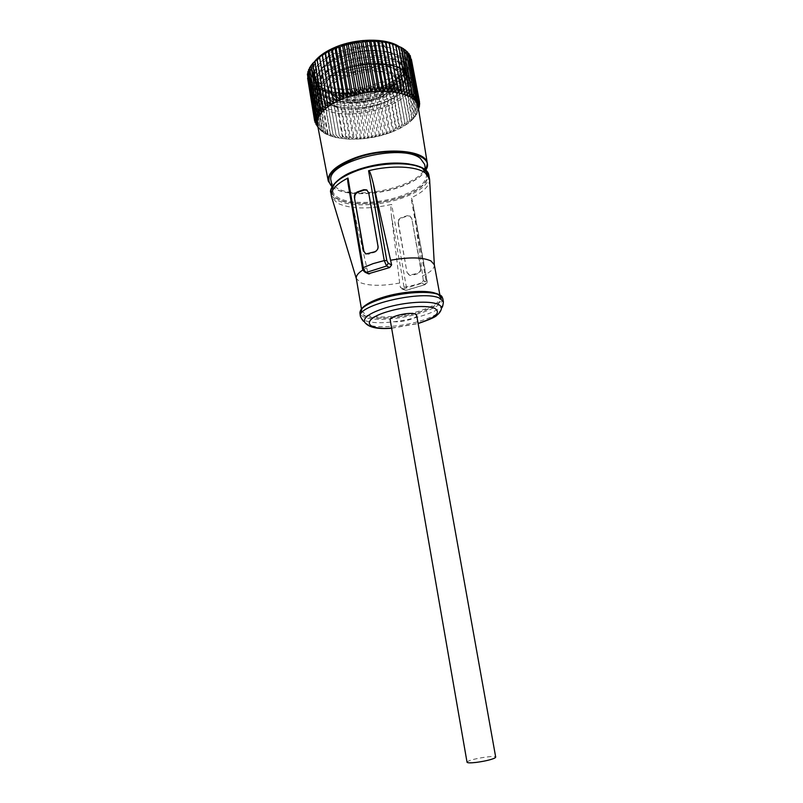 <?xml version="1.0" encoding="UTF-8"?>
<svg xmlns="http://www.w3.org/2000/svg" width="803" height="803" viewBox="0 0 803 803"><rect width="100%" height="100%" fill="white"/><g stroke="black" fill="none" stroke-linecap="round" stroke-linejoin="round"><path stroke-width="0.6" stroke-dasharray="4.01 3.01" d="M467.035 762.228L468.099 761.264C473.108 758.484 495.993 755.081 495.702 757.169M416.637 315.278C417.881 318.811 397.053 323.659 391.543 321.13L390.198 319.935M391.493 216.308L399.643 283.037L400.426 287.464L403.528 288.879L404.09 287.303L391.493 216.308C390.67 208.007 390.73 204.042 391.673 204.414C368.527 209.493 350.469 209.101 337.491 203.229L331.669 197.116M383.663 72.079C364.984 65.103 328.407 78.714 332.061 90.89L335.815 96.34C349.927 108.003 396.812 94.935 392.918 80.159L389.897 75.341L383.663 72.079M363.076 40.511C372.813 40.311 379.97 42.127 384.547 45.942L387.598 51.021C388.09 57.716 382.65 63.457 371.287 68.245C354.695 73.866 341.225 73.595 330.876 67.432L327.102 61.68C326.53 55.307 331.79 49.666 342.871 44.767L346.555 43.422M307.539 78.122L309.546 76.807L308.101 80.059L310.229 78.634L308.984 81.916L311.213 80.39L310.169 83.693L312.487 82.057L311.644 85.359L314.033 83.622L313.401 86.935L315.84 85.078L315.418 88.38L317.908 86.423L317.697 89.715L320.206 87.647L320.216 90.92L322.736 88.752L322.957 91.994L325.456 89.725L325.898 92.927L328.377 90.558L329.029 93.71L331.468 91.251L332.322 94.352L334.71 91.803L335.774 94.844L338.083 92.204L339.348 95.196L341.576 92.475L343.032 95.386L345.16 92.586L346.806 95.427L353.892 136.47L356.893 139.22L357.757 136.319L360.637 138.999L361.671 136.018L364.421 138.638L365.606 135.587L368.216 138.156L369.551 135.014L372.01 137.534L373.485 134.312L375.784 136.801L377.38 133.469L379.508 135.938L381.214 132.515L383.172 134.954L384.978 131.431L386.745 133.86L388.642 130.237L390.218 132.666L392.185 128.942L393.57 131.361L399.834 128.46L407.844 123.582L413.816 118.222L417.389 112.661L418.343 107.923M345.16 92.586L353.21 139.3L353.892 136.47M307.288 76.114L309.155 74.91L307.599 77.991M307.368 74.067L309.085 72.953L307.619 75.542M307.78 71.969L309.316 70.945L307.961 73.103M308.513 69.841L309.868 68.917L308.653 70.684M309.567 67.693L310.741 66.86L309.667 68.285M310.952 65.555L311.915 64.802L311.012 65.906M312.658 63.417L313.401 62.744L312.678 63.557M398.017 45.841L398.89 46.353C415.271 56.059 404.842 74.549 380.592 83.472C344.387 98.779 295.675 84.235 314.906 61.169L315.308 60.657M346.806 95.427L348.813 92.556L350.64 95.306L352.527 92.375L354.524 95.045L356.281 92.054L358.439 94.634L360.045 91.592L362.354 94.081L363.799 90.99L366.248 93.379L367.533 90.247L370.113 92.536L371.217 89.374L373.917 91.562L374.84 88.37L377.641 90.458L378.374 87.246L381.264 89.233L381.806 86.001L384.767 87.878L385.109 84.646L388.14 86.423L388.271 83.191L391.352 84.857L391.272 81.635L394.393 83.201L394.102 79.989L397.234 81.454L396.732 78.272L399.864 79.627L399.141 76.476L402.273 77.74L401.339 74.629L404.431 75.783L403.287 72.722L406.338 73.786L404.983 70.774L407.974 71.748L406.418 68.797L409.329 69.68L407.563 66.8L410.393 67.613L408.436 64.802L411.156 65.535L409.008 62.805L411.598 63.467L409.279 60.827L411.738 61.419L409.239 58.88L411.548 59.422M315.84 85.078L323.79 132.796L322.425 130.347L325.827 134.011L336.327 137.664L349.596 139.23L364.411 138.618L379.508 135.908L390.218 132.636L393.57 131.341L395.598 127.536L396.782 129.976L398.85 126.031L399.824 128.49L401.932 124.445L402.694 126.934L404.812 122.779L405.374 125.298L407.492 121.052L407.834 123.612L409.931 119.256L410.072 121.865L412.14 117.409L412.069 120.079L414.087 115.512L413.806 118.252L415.763 113.594L415.281 116.415L417.148 111.657L416.476 114.548L419.046 107.763M315.418 88.38L322.425 130.347M313.401 86.935L320.407 129.022L323.77 132.806L325.837 134.011M314.033 83.622L321.983 131.481L320.407 129.022M311.644 85.359L318.65 127.587L323.78 132.806M312.487 82.057L320.447 130.056L317.195 126.051M311.213 80.39L319.192 128.54L320.437 130.066L318.65 127.587M310.169 83.693L317.175 125.93M319.182 128.56L317.928 126.984M308.984 81.916L315.92 123.752M317.908 126.894L318.65 127.858M310.229 78.634L318.229 126.944M308.101 80.059L314.947 121.394M317.817 126.392L319.072 128.4M309.546 76.807L317.556 125.258M309.155 74.91L317.205 123.511M309.085 72.953L317.155 121.705M309.316 70.945L317.426 119.858M309.868 68.917L318.008 117.971M310.741 66.86L318.911 116.064M311.915 64.802L320.126 114.136M313.401 62.744L321.652 112.219M315.188 60.707L327.212 132.646L330.655 136.088M317.265 58.699L325.606 108.425M319.614 56.742L328.005 106.578M401.349 47.578L400.436 47.086L401.329 47.467M403.758 49.174L402.584 48.491L403.708 48.863M405.896 50.93L404.441 50.007L405.796 50.388M407.723 52.817L406.017 51.623L407.573 52.014M409.249 54.835L407.282 53.329L409.048 53.751M410.463 56.983L408.245 55.116L410.203 55.568M411.367 59.251L408.898 56.973L411.036 57.465M325.215 53.62C315.95 59.994 311.775 66.488 312.688 73.083C313.29 76.476 315.308 79.437 318.731 81.956C340.763 100.074 410.875 80.159 405.043 56.792L400.677 49.455C388.702 37.099 346.776 38.976 325.837 53.219M352.447 47.518C374.67 43.543 391.011 45.61 401.47 53.721L405.826 61.008C406.448 64.601 405.405 68.275 402.715 71.999C398.188 77.971 390.82 82.96 380.602 86.955C360.015 95.095 332.281 95.095 320.076 86.573L319.433 86.122C316.011 83.622 313.993 80.681 313.391 77.309C312.538 67.904 320.517 59.502 337.34 52.085L352.387 47.528C375.643 44.014 371.528 46.353 374.057 46.062L371.648 46.383C359.935 47.417 349.044 50.428 338.976 55.417L329.29 61.54C320.357 67.783 316.332 74.147 317.215 80.631C317.797 83.873 319.674 86.714 322.846 89.153C326.369 91.813 331.027 93.76 336.818 94.995C354.093 98.809 378.875 94.393 392.737 85.369C400.978 79.989 404.722 74.388 403.949 68.566L399.914 62.162C382.328 44.506 311.534 64.802 318.239 86.744C318.811 89.966 320.688 92.777 323.86 95.186C327.263 97.715 331.719 99.592 337.25 100.817C356.542 104.079 374.74 101.308 391.844 92.506L394.293 91.02C402.243 85.75 405.836 80.3 405.083 74.679L401.058 68.355C383.503 50.91 312.588 71.166 319.263 92.887L322.435 99.05L324.763 101.208L337.32 106.618C351.654 109.499 366.841 108.264 382.87 102.925L397.033 96.089C403.929 91.522 407.783 86.674 408.617 81.545C407.984 86.533 404.27 91.311 397.455 95.858L397.415 95.888C382.509 105.926 354.655 110.894 335.945 106.438L335.925 106.438C327.945 104.159 322.063 100.817 318.259 96.4C316.001 91.522 316.512 86.272 319.795 80.651C326.721 72.3 340.301 65.063 356.532 61.138C372.963 58.017 388.632 58.9 398.79 63.286C404.381 66.749 407.262 70.925 407.442 75.793C405.997 80.802 402.142 85.62 395.869 90.227L393.319 91.773C375.202 101.128 355.95 104.069 335.544 100.626L324.472 96.651C318.831 92.877 315.78 88.31 315.318 82.95C316.553 77.339 320.487 71.848 327.142 66.468C335.162 61.48 344.587 57.595 355.428 54.795C366.489 52.878 376.808 52.466 386.384 53.59C394.895 55.578 400.998 58.679 404.702 62.905L406.278 70.002C404.692 75.101 400.687 79.979 394.253 84.626L394.253 84.626C379.548 94.172 353.41 98.839 335.162 94.814L335.142 94.814C316.372 89.976 310.54 81.123 317.657 68.275C325.797 56.611 350.018 46.795 371.648 46.383M408.617 81.545C409.068 77.971 407.713 74.749 404.551 71.858C400.757 68.576 395.196 66.288 387.849 65.003C353.109 62.734 351.714 68.396 347.297 68.305L343.554 69.54C359.403 63.838 374.479 62.082 388.793 64.26L400.607 68.084C406.087 71.899 408.506 76.415 407.864 81.635C405.425 86.945 400.436 91.893 392.898 96.48C384.246 100.586 374.559 103.557 363.839 105.384C347.689 107.14 332.643 105.083 323.117 99.522C317.958 95.246 315.76 90.217 316.523 84.415C319.182 78.453 324.673 72.842 332.994 67.572L333.034 67.552C350.499 58.719 368.447 55.487 386.895 57.836L386.936 57.846C411.588 61.57 413.274 78.905 392.978 89.896C375.021 100.255 344.346 103.517 327.273 96.26C309.848 89.213 311.343 72.35 332.633 60.877L332.703 60.837C349.646 52.406 367.061 49.274 384.948 51.432L385.028 51.442C413.154 55.718 411.317 76.566 385.089 87.356C359.644 98.548 321.461 95.718 314.957 80.541C313.08 76.556 313.521 72.28 316.272 67.723C320.116 61.731 327.142 56.531 337.36 52.125M314.957 80.541L320.929 87.055C333.135 95.567 360.396 95.627 380.08 87.969C389.836 84.225 396.782 79.587 400.938 74.067C405.264 67.833 404.712 62.313 399.282 57.515L390.057 52.888L383.392 51.392C366.559 49.354 350.148 52.305 334.158 60.265C322.113 67.121 316.553 74.398 317.456 82.097C318.038 85.329 319.915 88.169 323.087 90.598C336.347 101.319 371.899 99.411 391.031 87.989C400.587 82.338 404.993 76.355 404.22 70.032L400.185 63.648C396.802 60.847 391.834 58.89 385.279 57.776C367.925 55.558 351.011 58.609 334.53 66.94C322.936 73.685 317.586 80.782 318.48 88.22C319.052 91.422 320.929 94.232 324.101 96.631C344.648 113.936 410.544 96.31 405.354 76.144L401.329 69.841C398.077 67.171 393.35 65.294 387.136 64.18C373.626 62.122 359.393 63.788 344.437 69.188L343.554 69.54M406.559 72.22C402.624 68.817 396.772 66.438 389.003 65.063C372.983 62.724 356.602 64.682 339.86 70.955L330.585 75.362C319.162 82.187 313.913 89.213 314.836 96.45C315.449 99.853 317.526 102.804 321.09 105.293C333.396 114.187 362.795 114.197 384.607 105.745C402.825 98.438 411.628 89.685 411.016 79.487L406.559 72.22M322.435 99.05L319.313 93.188C318.48 86.624 323.218 80.27 333.536 74.117L344.437 69.188M321.431 107.281C317.868 104.802 315.78 101.861 315.177 98.468C313.29 88.3 328.387 75.532 350.62 69.62C372.813 63.648 397.555 65.886 406.94 74.267L411.387 81.504C417.229 104.721 344.256 125.087 321.431 107.281M397.746 77.811C382.007 62.012 319.634 78.905 325.295 97.093L330.595 104.29C349.084 118.011 406.087 101.76 401.41 83.673L397.746 77.811M333.215 97.344L329.059 91.321C324.111 75.191 378.645 60.335 392.617 74.288L395.899 79.537C400.135 95.778 348.783 110.111 333.215 97.344M390.057 52.888C374.72 48.471 357.857 49.635 339.458 56.381L329.29 61.54M381.806 86.001L390.218 132.666M384.767 87.878L392.185 128.942M381.264 89.233L388.642 130.237M378.374 87.246L386.745 133.86M377.641 90.458L384.978 131.431M374.84 88.37L383.172 134.954M373.917 91.562L381.214 132.515M371.217 89.374L379.508 135.938M370.113 92.536L377.38 133.469M367.533 90.247L375.784 136.801M366.248 93.379L373.485 134.312M363.799 90.99L372.01 137.534M362.354 94.081L369.551 135.014M360.045 91.592L368.216 138.156M358.439 94.634L365.606 135.587M356.281 92.054L364.421 138.638M354.524 95.045L361.671 136.018M352.527 92.375L360.637 138.999M350.64 95.306L357.757 136.319M348.813 92.556L356.893 139.22M317.677 125.68L318.209 126.944M320.437 130.066L321.973 131.481M418.102 106.448C418.453 116.525 409.139 125.248 390.178 132.605C360.597 144.008 319.594 139.973 317.396 124.204M392.406 43.643L401.57 93.369M395.327 44.657L404.501 94.252M398.007 45.801L407.181 95.276M400.436 47.086L409.6 96.42M402.584 48.491L411.738 97.685M404.441 50.007L413.595 99.04M406.017 51.623L415.151 100.495M407.282 53.329L416.406 102.122M408.245 55.116L417.349 103.758M408.898 56.973L417.982 105.454M409.239 58.88L418.293 107.211M411.738 61.419L419.417 102.513M409.279 60.827L418.433 108.505M411.598 63.467L419.377 105.063M409.008 62.805L417.992 110.844L418.534 109.098M411.156 65.535L419.005 107.552M418.554 109.228L417.992 110.844M408.436 64.802L417.379 112.691M410.393 67.613L418.253 109.71M407.563 66.8L416.476 114.548M409.329 69.68L417.148 111.657M406.418 68.797L415.281 116.415M407.974 71.748L415.763 113.594M404.983 70.774L413.806 118.252M406.338 73.786L414.087 115.512M403.287 72.722L412.069 120.079M404.431 75.783L412.14 117.409M401.339 74.629L410.072 121.865M402.273 77.74L409.931 119.256M399.141 76.476L407.834 123.612M399.864 79.627L407.492 121.052M396.732 78.272L405.374 125.298M397.234 81.454L404.812 122.779M394.102 79.989L402.694 126.934M394.393 83.201L401.932 124.445M391.272 81.635L399.824 128.49M391.352 84.857L398.85 126.031M388.271 83.191L396.782 129.976M388.14 86.423L395.598 127.536M385.109 84.646L393.57 131.361M341.576 92.475L349.596 139.22L350.108 136.49L353.21 139.3M343.032 95.386L350.108 136.49M339.348 95.196L346.404 136.359L349.576 139.23M338.083 92.204L346.083 139.029L342.811 136.088L335.774 94.844M346.093 139.049L346.404 136.359M334.71 91.803L342.69 138.708L342.811 136.088M332.322 94.352L339.348 135.677L342.68 138.718M331.468 91.251L339.348 135.677M329.029 93.71L336.045 135.125L339.418 138.257M328.377 90.558L336.045 135.125M325.898 92.927L332.904 134.432L336.316 137.664M325.456 89.725L333.406 136.932M322.957 91.994L329.953 133.609L333.396 136.942L332.904 134.432M322.736 88.752L330.675 136.078M330.675 136.098L329.953 133.609M320.216 90.92L323.448 110.212M320.206 87.647L328.146 135.105L327.212 132.646M317.697 89.715L324.693 131.562L328.136 135.115M317.908 86.423L325.847 134.011L324.693 131.562M332.03 186.808L332.603 187.25C343.684 195.761 375.674 195.42 399.472 186.999C412.24 182.522 420.872 177.152 425.379 170.888L425.761 170.286M332.061 186.718L333.044 187.511C344.025 195.952 375.764 195.611 399.362 187.27C412.019 182.823 420.581 177.503 425.048 171.29L425.71 170.206M424.636 164.404C429.655 183.355 358.449 202.035 336.879 187.962C333.516 186.015 331.589 183.666 331.087 180.906M399.643 283.037C382.619 286.109 369.651 286.029 360.758 282.807L356.301 278.45M363.006 269.898L366.83 267.79L349.696 191.997L362.665 268.232L364.984 272.227M423.301 280.478L413.796 208.87L426.815 280.377L426.293 281.953L423.301 280.478L422.027 283.228L402.965 289.03L401.781 288.97L400.426 287.464M434.303 264.699L434.353 265.07C434.373 268.634 430.418 272.287 422.488 276.021M364.1 270.862L367.633 272.478L368.396 273.773M367.633 272.478L366.83 267.79M413.796 208.87L413.013 203.791C412.22 199.576 411.558 197.598 411.016 197.879C423.141 192.178 429.344 186.166 429.625 179.842M398.127 222.812L398.418 222.983C398.248 220.574 399.312 218.908 401.62 217.984L407.563 216.007L410.002 216.057L411.798 218.557L420.551 268.182C420.752 270.671 419.738 272.398 417.49 273.341L409.259 275.188L406.98 272.388L398.127 222.812C397.937 220.383 398.93 218.677 401.139 217.693L407.081 215.726L409.63 215.836L411.517 218.396M398.418 222.983L406.98 272.388M420.551 268.182L420.822 268.322C421.073 270.822 420.12 272.568 417.961 273.582L411.929 275.439L409.65 275.379L407.262 272.528M420.822 268.322L411.798 218.557M401.781 288.97L406.057 290.415L406.408 287.263L391.673 204.414M402.965 289.03L405.766 290.305L425.319 284.583L426.182 281.241L411.016 197.879M365.666 253.919L368.607 254.2L375.041 252.132C377.43 251.088 378.534 249.221 378.323 246.531L368.989 192.871L367.101 190.181M404.09 287.303L416.787 284.513L426.182 281.241L426.815 280.377M391.031 87.989L392.978 89.896L393.319 91.773L391.844 92.506M391.422 91.422L379.417 97.675C362.053 104.48 338.545 104.38 328.939 97.173L324.141 90.247C323.489 82.659 330.103 75.873 344.005 69.881C362.374 62.303 387.979 62.955 396.471 70.905L400.145 76.837C400.848 81.816 397.947 86.674 391.442 91.412M332.924 95.627C341.315 102.001 362.083 102.111 377.4 96.089C389.977 90.96 396.04 84.857 395.578 77.801L392.296 72.531C384.757 65.585 362.364 65.043 346.274 71.668C334.028 76.927 328.196 82.9 328.768 89.585L332.924 95.627M345.31 175.275C336.266 180.625 332.081 185.844 332.763 190.943C333.255 193.643 335.172 195.942 338.535 197.839C350.168 204.624 378.705 203.751 400.115 196.293C417.972 189.869 426.764 182.572 426.493 174.412L422.368 168.67C419.347 166.542 415 164.976 409.339 163.993M400.617 197.287C422.709 189.889 434.122 176.901 423.301 169.212C412.852 161.403 381.134 161.704 357.516 170.236C333.737 178.657 325.466 192.218 337.933 198.883C350.068 205.678 378.655 204.795 400.617 197.287M400.787 197.397C378.645 204.966 349.817 205.859 337.561 199.014C324.974 192.288 333.315 178.607 357.315 170.106C381.144 161.493 413.164 161.192 423.703 169.072C434.604 176.831 423.071 189.94 400.787 197.397M428.912 175.566C429.183 184.088 419.979 191.696 401.279 198.391C378.916 206.16 349.154 207.104 336.959 200.057C333.416 198.08 331.398 195.681 330.876 192.85M413.013 203.791L426.995 280.568C427.547 282.074 426.985 283.409 425.319 284.583L406.057 290.415L404.722 290.315L403.528 288.879M422.027 283.228L424.747 284.553L426.293 281.953M365.686 305.13C362.815 307.308 361.521 309.296 361.802 311.112L366.208 315.007C375.483 318.721 399.412 317.044 417.6 311.594C432.636 306.967 440.205 302.189 440.295 297.271L437.003 293.888L434.604 292.975M418.102 312.558C438.548 305.903 445.173 299.88 437.966 294.49C429.444 290.214 403.206 291.71 383.292 297.813C362.354 305.12 356.452 311.203 365.586 316.071C375.322 319.775 399.382 318.078 418.102 312.558M439.924 295.283C444.752 300.734 437.535 306.515 418.283 312.638C399.362 318.219 375.051 319.925 365.194 316.181C355.96 311.263 361.922 305.12 383.091 297.732M442.784 298.525C442.674 303.695 434.664 308.723 418.785 313.602C399.603 319.333 374.399 321.12 364.572 317.245C361.772 316.181 360.216 314.816 359.895 313.14M360.467 316.512C360.778 318.179 362.334 319.524 365.134 320.568C383.272 328.347 446.95 313.381 443.407 301.888M441.379 308.914C439.642 313.28 432.215 317.426 419.076 321.371C401.179 326.67 377.651 328.387 368.567 324.904L364.773 322.425M391.613 328.076L418.092 323.408M375.041 252.132L374.479 251.851M368.045 253.929L368.607 254.2M332.061 90.89L327.102 61.68M314.906 61.169L313.1 63.086M398.89 46.353L401.982 47.919M405.826 61.008L405.043 56.792M313.391 77.309L312.688 73.083M337.25 100.817L335.544 100.616C324 97.504 317.336 93.228 315.549 87.808C311.825 81.866 318.209 67.422 332.633 60.877M392.737 85.369L394.253 84.626C411.086 75.171 413.063 55.628 385.028 51.442M336.818 94.995L335.142 94.814C322.515 90.94 315.699 86.714 314.716 82.137C312.608 78.744 313.13 73.936 316.272 67.723M405.354 76.144L405.083 74.679M337.32 106.618L335.945 106.438M395.839 90.247L394.293 91.02M397.455 95.858C404.903 90.448 408.757 85.449 409.038 80.872C410.905 77.459 403.658 65.555 388.833 64.27M335.925 106.438C313.812 103.366 306.425 81.093 332.994 67.572M395.869 90.227C405.073 83.673 409.018 77.339 407.693 71.236C406.8 67.562 403.578 61.088 386.936 57.846M387.849 65.013L389.003 65.063M315.177 98.468L314.836 96.45M333.536 74.117L330.585 75.362M411.387 81.504L411.016 79.487M401.41 83.673L400.145 76.837C401.48 65.836 369.43 57.505 344.296 68.426C333.165 72.079 322.344 82.348 324.141 90.247L325.295 97.093M395.899 79.537L395.578 77.801C397.375 78.533 393.109 89.324 377.641 94.674C367.413 98.418 357.134 99.873 346.806 99.05C335.825 98.207 327.935 92.325 328.768 89.585L329.059 91.321M392.918 80.159L387.598 51.021M385.279 57.776L386.895 57.836M334.53 66.94L333.034 67.552M388.793 64.26L387.136 64.18M332.703 60.837L334.158 60.265M384.948 51.432L383.392 51.392M317.456 82.097L317.215 80.631M404.22 70.032L403.949 68.566M318.48 88.22L318.239 86.744M400.938 74.067L402.715 71.999M320.929 87.055L320.076 86.573M417.961 110.965L418.162 110.342M425.72 170.246L426.493 174.412C424.887 162.055 386.042 159.827 357.656 170.276C334.48 178.959 331.81 187.842 332.763 190.943L332.061 186.758M361.41 308.753L361.802 311.112C361.099 307.499 368.296 303.082 383.382 297.833C398.459 293.517 412.642 291.63 425.931 292.151C438.558 292.884 441.108 297.21 440.295 297.271L439.863 294.922M391.643 328.226L418.112 323.559"/><path stroke-width="1.2" d="M494.768 758.072C490.804 759.829 484.56 761.274 476.028 762.428C470.438 763.051 467.436 762.98 467.035 762.228L390.198 319.935C388.823 316.422 410.162 311.494 415.412 314.134L416.637 315.278L495.702 757.169L494.768 758.072M373.355 183.746L391.633 264.93L388.22 263.243L386.805 260.574L373.355 183.746C370.966 174.181 369.37 169.845 368.567 170.748C391.121 165.016 416.315 166.141 425.239 172.876L429.505 178.778L428.912 175.566L424.636 169.614C414.308 161.493 381.114 161.804 357.034 170.678C339.037 177.583 330.314 184.981 330.876 192.85C328.447 189.147 337.692 175.998 357.134 170.085M346.555 43.422L363.076 40.511M307.599 77.991L314.625 120.892L317.817 126.392M307.619 75.542L314.395 119.035L317.185 123.511L314.625 120.892M307.961 73.103L307.368 74.067L314.505 117.118L317.145 121.715L314.395 119.035M308.653 70.684L307.78 71.969L314.937 115.16L317.406 119.858L314.505 117.118M309.667 68.285L308.513 69.841L315.699 113.163L317.998 117.971L314.937 115.16M311.012 65.906L309.567 67.693L316.794 111.155L318.901 116.064L315.699 113.163M312.678 63.557L310.952 65.555L318.219 109.138L320.116 114.136L316.794 111.155M418.343 107.923L416.416 102.081L413.615 99.05L409.61 96.41L409.41 91.06L401.329 47.467L389.254 42.79L389.184 43.292L385.902 42.087L385.591 42.649L382.358 41.545L381.806 42.178L378.655 41.174L377.872 41.876L374.82 40.973L373.807 41.756L370.876 40.943L369.641 41.816L366.841 41.083L365.405 42.057L362.765 41.405L361.119 42.479L358.65 41.897L356.823 43.071L354.545 42.549L352.547 43.844L350.459 43.362L348.321 44.787L346.444 44.346L344.166 45.881L342.52 45.47L340.121 47.126L338.705 46.735L336.216 48.521L335.032 48.14L332.462 50.047L331.529 49.656L328.899 51.693L328.216 51.292L325.556 53.45L325.115 53.028L322.435 55.307L322.234 54.845L312.658 63.417L319.955 107.13L321.652 112.209L318.219 109.138M315.308 60.657C319.755 55.387 326.56 50.84 335.734 47.026C356.361 38.353 384.918 37.952 398.017 45.841M317.175 125.93L317.928 126.984M315.92 123.752L317.908 126.894M317.837 126.523L316.031 124.415M314.947 121.394L315.167 122.688M314.666 61.319L322.013 105.143L323.479 110.302L319.955 107.13M325.586 108.435L322.013 105.143M316.974 59.251L325.596 108.425M322.234 54.845L330.675 104.781L327.995 106.578L324.362 103.185M319.564 57.244L328.005 106.578M330.655 104.802L327.002 101.278M322.435 55.307L330.675 104.791L333.586 103.065L329.903 99.431M325.115 53.028L333.596 103.055M325.556 53.45L333.596 103.065L336.738 101.409L328.216 51.292M336.728 101.419L333.064 97.665M328.899 51.693L336.467 95.979L336.758 101.409L340.111 99.853L336.467 95.979M331.529 49.656L340.111 99.843M332.462 50.047L340.07 94.393L340.121 99.853L343.664 98.388L335.032 48.14M343.654 98.398L340.07 94.393M336.216 48.521L343.865 92.927L343.684 98.388L351.252 95.808L347.819 91.572L347.408 97.043L343.865 92.927M411.748 97.685L411.788 92.335L403.708 48.863L401.349 47.578M413.595 99.04L413.866 93.72L405.796 50.388L403.758 49.174M415.151 100.495L415.633 95.216L407.573 52.014L405.896 50.93M409.249 54.835L410.203 55.568L418.233 98.488L416.406 102.122L417.088 96.812L409.048 53.751L407.723 52.817M411.367 59.251L419.527 102.061L417.982 105.454L419.036 100.245L410.463 56.983M325.837 53.219L325.215 53.62M411.788 92.335L409.62 96.43L398.418 92.616L383.894 91.161L367.573 92.255L351.252 95.808L342.52 45.47M327.995 106.578L323.468 110.302L318.891 116.064L317.135 121.715L317.677 125.68M328.246 181.056L317.396 124.204C316.412 114.789 325.185 106.197 343.714 98.428C374.72 85.791 417.299 91.07 418.102 106.448L427.347 163.581C426.825 150.151 385.199 146.367 354.575 158.01C336.256 165.157 327.483 172.836 328.246 181.056L332.03 186.808M338.705 46.735L347.388 97.033M340.121 47.126L347.819 91.572M344.166 45.881L351.905 90.348L351.272 95.808M346.444 44.346L355.237 94.704L351.905 90.348M348.321 44.787L356.1 89.274L355.247 94.714M350.459 43.362L359.292 93.74L356.1 89.274M352.547 43.844L360.366 88.34L359.312 93.75M354.545 42.549L363.418 92.917M363.408 92.937L360.366 88.34M356.823 43.071L364.682 87.567L363.438 92.927M358.65 41.897L367.573 92.255L364.682 87.567M361.119 42.479L369.019 86.955L367.583 92.265M362.765 41.405L371.719 91.743L373.335 86.503L365.405 42.057M371.709 91.753L369.019 86.955M366.841 41.083L375.844 91.381L373.335 86.503M369.641 41.816L377.601 86.222L375.864 91.391M370.876 40.943L379.909 91.191L377.601 86.222M373.807 41.756L381.796 86.112L379.929 91.201M374.82 40.973L383.884 91.161M377.872 41.876L385.892 86.162L383.904 91.171L381.796 86.112M378.655 41.174L387.749 91.291L385.892 86.162M381.806 42.178L389.846 86.393L387.769 91.301M382.358 41.545L391.473 91.572L389.846 86.393M385.591 42.649L393.641 86.784L391.493 91.582M385.902 42.087L395.036 92.014M395.036 92.024L393.641 86.784M389.184 43.292L397.254 87.336L395.056 92.034M389.254 42.79L398.408 92.616M398.408 92.626L397.254 87.336M392.577 44.105L400.657 88.049L398.429 92.626M401.57 93.369L400.657 88.049M395.749 45.078L403.829 88.912L401.59 93.369M398.669 46.203L406.76 89.916L404.521 94.262L403.829 88.912M407.181 95.276L406.76 89.916M409.41 91.06L407.201 95.276M413.866 93.72L411.768 97.695M415.633 95.216L413.605 99.09M417.088 96.812L415.161 100.556M419.036 100.245L417.349 103.758L418.233 98.488M419.417 102.513L419.688 103.928L418.293 107.211L419.527 102.061M418.433 108.505L419.688 103.928M419.377 105.063L418.453 108.616M418.534 109.098L419.527 105.835M419.005 107.552L418.554 109.228M425.761 170.286L427.347 163.581M425.71 170.206C437.404 153.433 391.171 144.681 354.856 158.552C331.498 168.208 323.9 177.593 332.061 186.718M332.061 186.758L331.087 180.906C324.593 162.166 402.082 142.412 420.491 158.532L424.636 164.404L425.72 170.246M349.696 191.997L348.341 185.232C347.579 180.735 347.468 178.336 347.99 178.035C336.226 184.088 330.706 190.1 331.418 196.073L331.669 197.116M363.869 251.198L365.827 253.979L374.479 251.851C376.998 250.857 378.173 249.03 378.002 246.36L368.667 192.68L366.569 189.869L363.729 189.699L357.395 191.897C355.167 193.061 354.173 194.958 354.414 197.608L363.869 251.198L365.666 253.919M363.548 251.038L354.414 197.608M361.41 308.753L356.301 278.45C355.92 275.82 358.148 272.97 363.006 269.898M390.81 260.202C409.279 256.95 422.659 257.191 430.95 260.925L434.303 264.699L439.863 294.922M368.396 273.773L389.676 267.55L391.633 264.93M429.625 179.842L429.505 178.778M386.805 260.574L384.256 260.584L386.564 266.044L366.459 272.388C364.863 271.625 363.779 269.928 363.187 267.269L347.99 178.035M367.101 190.181L364.291 190.04L357.967 192.238C355.619 193.322 354.545 195.169 354.745 197.799M348.341 185.232L362.414 267.971L373.054 263.645L384.256 260.584L368.567 170.748M409.339 163.993C393.259 161.694 376.075 163.591 357.797 169.664L345.31 175.275M434.604 292.975C424.807 289.793 401.159 291.65 383.543 297.12C375.563 299.579 369.611 302.249 365.686 305.13M389.676 267.55L386.564 266.044L388.22 263.243M369.661 273.843L364.984 272.227M383.091 297.732C404.551 291.017 433.58 289.903 439.924 295.283M442.784 298.525L443.407 301.888L439.964 298.395C424.365 289.341 355.669 305.2 360.467 316.512L359.895 313.14C359.754 308.302 367.393 303.404 382.83 298.425C403.257 292.061 430.87 290.485 439.341 294.982L442.784 298.525C441.56 296.608 443.517 295.353 432.526 292.563C418.393 290.746 401.881 292.463 382.991 297.712M364.773 322.425L364.502 321.943C363.267 317.436 370.334 312.718 385.711 307.79C404.692 301.958 430.308 300.402 438.207 304.417C440.496 305.481 441.59 306.806 441.469 308.372L441.379 308.914M418.092 323.408C435.597 317.747 441.188 312.748 434.855 308.402C427.447 304.979 405.124 306.395 388.12 311.504C360.547 319.413 364.662 330.324 391.613 328.076M357.967 192.238L357.395 191.897M363.729 189.699L364.291 190.04M357.174 170.065C387.297 158.974 427.728 161.925 428.912 175.566M331.418 196.073L330.876 192.85M356.341 278.671L331.589 196.835M434.343 264.92L429.605 179.551M368.728 273.923L365.365 272.398C363.378 270.992 362.394 269.517 362.414 267.971M359.895 313.14C360.085 307.469 367.764 302.329 382.951 297.732M443.407 301.888C442.553 309.556 441.419 306.786 441.469 308.372C441.018 310.972 439.462 313.27 436.802 315.278C435.979 316.814 429.796 319.564 418.253 323.519L418.112 323.559M360.467 316.512C363.889 323.428 364.01 320.437 364.502 321.943C368.025 327.303 377.069 329.401 391.643 328.226"/></g></svg>
